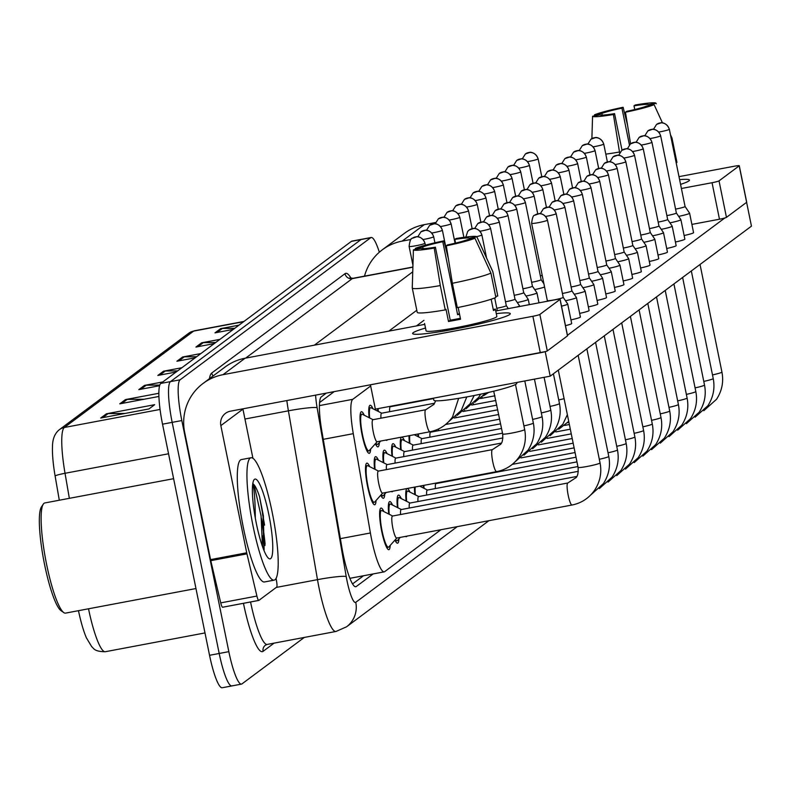 <?xml version="1.0" encoding="UTF-8"?>
<svg xmlns="http://www.w3.org/2000/svg" width="791" height="791" viewBox="0 0 791 791"><rect width="100%" height="100%" fill="white"/><g stroke="black" fill="none" stroke-linecap="round" stroke-linejoin="round"><path stroke-width="1.19" d="M377.841 411.211A21.169 3.639 -100.7 0 1 377.614 408.7M369.13 417.697A21.169 3.639 -100.7 0 1 370.129 405.239A21.169 3.639 -100.7 0 1 372.947 408.729M370.613 449.061A21.169 3.639 -100.7 0 1 369.268 453.342A21.169 3.639 -100.7 0 1 362.11 434.951A21.169 3.639 -100.7 0 1 361.418 411.725A21.169 3.639 -100.7 0 1 364.236 415.226M409.402 443.158A21.169 3.639 -100.7 0 1 409.016 435.712M418.103 436.662A21.169 3.639 -100.7 0 1 417.866 434.041M400.691 449.644A21.169 3.639 -100.7 0 1 401.69 437.186A21.169 3.639 -100.7 0 1 404.508 440.676M391.99 456.13A21.169 3.639 -100.7 0 1 392.989 443.672A21.169 3.639 -100.7 0 1 395.797 447.162M383.289 462.626A21.169 3.639 -100.7 0 1 384.278 450.158A21.169 3.639 -100.7 0 1 387.096 453.658M374.578 469.112A21.169 3.639 -100.7 0 1 375.577 456.654A21.169 3.639 -100.7 0 1 378.385 460.144M376.061 500.476A21.169 3.639 -100.7 0 1 374.716 504.757A21.169 3.639 -100.7 0 1 367.558 486.356A21.169 3.639 -100.7 0 1 366.866 463.14A21.169 3.639 -100.7 0 1 369.684 466.631M388.727 514.041A21.169 3.639 -100.7 0 1 389.726 501.573A21.169 3.639 -100.7 0 1 392.544 505.073M397.438 507.545A21.169 3.639 -100.7 0 1 398.437 495.087A21.169 3.639 -100.7 0 1 401.245 498.577M406.139 501.059A21.169 3.639 -100.7 0 1 407.138 488.591A21.169 3.639 -100.7 0 1 409.956 492.091M414.85 494.573A21.169 3.639 -100.7 0 1 414.464 487.127M423.551 488.077A21.169 3.639 -100.7 0 1 423.314 485.456M390.21 545.394A21.169 3.639 -100.7 0 1 388.865 549.676A21.169 3.639 -100.7 0 1 381.707 531.285A21.169 3.639 -100.7 0 1 381.025 508.059A21.169 3.639 -100.7 0 1 383.833 511.559M370.663 385.988L352.776 399.317A37.365 6.427 79.3 0 0 353.28 433.666L370.396 532.976A37.365 6.427 79.3 0 0 371.602 539.383A37.365 6.427 79.3 0 0 384.228 571.844A37.365 6.427 79.3 0 0 384.733 571.616L440.913 529.733M334.217 391.614L319.574 402.54M387.313 439.806A21.169 3.639 -100.7 0 1 386.67 440.36A21.169 3.639 -100.7 0 1 385.87 440.073M379.324 442.574A21.169 3.639 -100.7 0 1 377.969 446.856A21.169 3.639 -100.7 0 1 375.349 443.771M384.762 493.989A21.169 3.639 -100.7 0 1 383.417 498.271A21.169 3.639 -100.7 0 1 380.797 495.186M392.761 491.211A21.169 3.639 -100.7 0 1 392.118 491.775A21.169 3.639 -100.7 0 1 391.318 491.488M398.921 538.908A21.169 3.639 -100.7 0 1 397.566 543.19A21.169 3.639 -100.7 0 1 394.946 540.105M406.91 536.14A21.169 3.639 -100.7 0 1 406.277 536.703A21.169 3.639 -100.7 0 1 405.476 536.407M304.288 637.437L241.977 683.889A37.365 6.427 -100.7 0 1 241.473 684.116A37.365 6.427 -100.7 0 1 228.836 651.655L181.821 420.555A37.365 6.427 -100.7 0 1 180.111 379.799L370.692 237.715L361.052 239.535A37.365 6.427 -100.7 0 1 361.556 239.307A37.365 6.427 -100.7 0 0 361.052 239.535L170.46 381.618L361.052 239.535L351.402 241.354A37.365 6.427 -100.7 0 1 351.906 241.126L371.197 237.488A37.365 6.427 -100.7 0 1 379.334 252.22M181.821 420.555L172.171 422.364A37.365 6.427 -100.7 0 1 170.46 381.618A37.365 6.427 -100.7 0 0 172.171 422.364L219.196 653.475L172.171 422.364L162.531 424.184A37.365 6.427 -100.7 0 1 160.81 383.437L351.402 241.354M232.327 685.708A37.365 6.427 -100.7 0 1 231.822 685.935A37.365 6.427 -100.7 0 1 219.196 653.475A37.365 6.427 -100.7 0 0 231.822 685.935L222.182 687.755A37.365 6.427 -100.7 0 1 209.546 655.294L162.531 424.184M59.295 500.228L55.113 475.974A40.855 7.02 -100.7 0 1 52.483 446.935C52.463 439.114 54.767 433.349 59.384 429.661L188.673 333.278A12.458 12.231 53.3 0 1 193.637 331.103L64.358 427.486A12.458 12.231 -126.7 0 0 59.384 429.661M88.523 608.793A49.823 8.563 79.3 0 0 105.292 651.725C93.437 651.636 93.575 647.77 91.756 646.751L86.427 637.882A40.855 7.02 -100.7 0 1 78.477 610.682M215.716 342.503L203.346 342.632A9.967 9.779 -126.7 0 0 201.646 342.8L219.957 339.349M214.242 343.61L195.931 347.061L201.646 342.8M234.759 328.314L222.39 328.443A9.967 9.779 -126.7 0 0 220.679 328.611L238.991 325.16M233.276 329.412L214.974 332.863L220.679 328.611M159.802 385.079L146.226 385.217A9.967 9.779 -126.7 0 0 144.526 385.385L162.837 381.934M159.604 385.721L138.811 389.637L144.526 385.385M144.18 399.237L127.193 399.406A9.967 9.779 -126.7 0 0 125.482 399.574L158.872 393.285M158.922 396.459L119.777 403.835L125.482 399.574M106.449 413.772L154.67 404.685L148.965 408.937L100.734 418.024L106.449 413.772A9.967 9.779 -126.7 0 1 108.149 413.604L102.711 417.658M196.682 356.701L184.313 356.83A9.967 9.779 -126.7 0 0 182.602 356.998L200.914 353.547M195.199 357.799L176.887 361.25L182.602 356.998M177.639 370.89L165.27 371.019A9.967 9.779 -126.7 0 0 163.569 371.187L181.871 367.736M176.166 371.997L157.854 375.448L163.569 371.187M125.136 413.426L108.149 413.604M326.337 393.097L321.334 396.835A37.365 6.427 79.3 0 0 321.848 431.184L341.949 547.866A37.365 6.427 79.3 0 0 343.156 554.273A37.365 6.427 79.3 0 0 355.782 586.734A37.365 6.427 79.3 0 0 356.286 586.507L373.164 573.93M370.692 237.715A37.365 6.427 -100.7 0 1 371.197 237.488M423.936 320.345L416.442 325.932M363.514 575.749L352.549 583.926M396.894 537.929A11.212 1.928 -100.7 0 1 396.667 538.068A11.212 1.928 -100.7 0 1 392.88 528.329A11.212 1.928 -100.7 0 1 392.514 516.039L567.829 482.994A11.212 1.928 -100.7 0 0 567.572 483.163A11.212 1.928 -100.7 0 0 568.195 495.295A11.212 1.928 -100.7 0 0 571.982 505.024A11.212 1.928 -100.7 0 0 572.239 504.856M396.785 538.048L388.786 546.996A18.687 3.213 -100.7 0 1 388.401 547.234A18.687 3.213 -100.7 0 1 382.083 530.998A18.687 3.213 -100.7 0 1 381.48 510.511A18.687 3.213 -100.7 0 1 381.924 510.59L392.643 516.019M561.521 306.166A11.212 0.92 -11.5 0 0 567.602 304.238A11.212 0.92 -11.5 0 0 567.74 304.051A11.212 0.92 -11.5 0 0 567.72 304.021L571.695 323.509A11.212 0.92 168.5 0 1 571.567 323.697A11.212 0.92 168.5 0 1 565.476 325.635M531.71 223.22A8.098 0.662 -11.5 0 0 531.621 223.359L547.332 300.6A8.098 0.662 -11.5 0 0 547.332 300.6A8.098 0.662 -11.5 0 0 554.026 299.908A8.098 0.662 -11.5 0 0 563.103 297.505A8.098 0.662 -11.5 0 0 563.202 297.367A8.098 0.662 -11.5 0 0 563.192 297.347L567.72 304.021M382.745 493.001A11.212 1.928 -100.7 0 1 382.518 493.149A11.212 1.928 -100.7 0 1 378.721 483.41A11.212 1.928 -100.7 0 1 378.365 471.11L492.427 449.614A11.212 1.928 -100.7 0 0 492.17 449.792A11.212 1.928 -100.7 0 0 492.783 461.914A11.212 1.928 -100.7 0 0 496.58 471.654A11.212 1.928 -100.7 0 0 496.827 471.476M382.636 493.119L374.637 502.067A18.687 3.213 -100.7 0 1 374.252 502.305A18.687 3.213 -100.7 0 1 367.934 486.079A18.687 3.213 -100.7 0 1 367.331 465.592A18.687 3.213 -100.7 0 1 367.775 465.672L378.484 471.09M377.297 441.596A11.212 1.928 -100.7 0 1 377.07 441.734A11.212 1.928 -100.7 0 1 373.273 431.995A11.212 1.928 -100.7 0 1 372.917 419.705L425.726 409.748A11.212 1.928 -100.7 0 0 425.469 409.916A11.212 1.928 -100.7 0 0 426.092 422.038A11.212 1.928 -100.7 0 0 429.879 431.777A11.212 1.928 -100.7 0 0 430.136 431.609M377.188 441.714L369.189 450.662A18.687 3.213 -100.7 0 1 368.804 450.89A18.687 3.213 -100.7 0 1 362.486 434.664A18.687 3.213 -100.7 0 1 361.882 414.177A18.687 3.213 -100.7 0 1 362.327 414.257L373.036 419.675M400.276 537.386L397.487 540.51A18.687 3.213 -100.7 0 1 397.112 540.737A18.687 3.213 -100.7 0 1 395.549 539.432M565.486 300.728A11.212 0.92 -11.5 0 0 576.313 297.752A11.212 0.92 -11.5 0 0 576.441 297.554A11.212 0.92 -11.5 0 0 576.431 297.525L571.903 290.87A8.098 0.662 -11.5 0 0 571.893 290.861M562.411 293.481A8.098 0.662 -11.5 0 0 562.737 293.421A8.098 0.662 -11.5 0 0 571.804 291.019A8.098 0.662 -11.5 0 0 571.903 290.88L556.192 213.639C553.413 206.135 546.838 206.995 548.044 207.163L543.417 208.765A8.098 7.95 -126.7 0 1 546.65 207.351A8.098 7.95 53.3 0 1 556.093 213.778A8.098 0.662 -11.5 0 0 556.192 213.639M400.553 514.526A11.212 1.928 -100.7 0 1 401.215 509.552L576.53 476.508A11.212 1.928 -100.7 0 0 576.283 476.676A11.212 1.928 -100.7 0 0 575.897 477.863M389.241 514.288A18.687 3.213 -100.7 0 1 390.19 504.025A18.687 3.213 -100.7 0 1 390.635 504.104L401.344 509.523M574.197 294.242A11.212 0.92 -11.5 0 0 585.014 291.256A11.212 0.92 -11.5 0 0 585.142 291.068A11.212 0.92 -11.5 0 0 585.132 291.039L580.604 284.384A8.098 0.662 -11.5 0 1 580.614 284.394A8.098 0.662 -11.5 0 1 580.515 284.533A8.098 0.662 -11.5 0 1 571.438 286.925A8.098 0.662 -11.5 0 1 571.112 286.995M409.254 508.03A11.212 1.928 -100.7 0 1 409.926 503.056L578.31 471.327M397.942 507.802A18.687 3.213 -100.7 0 1 398.891 497.529A18.687 3.213 -100.7 0 1 399.336 497.608L410.045 503.036M582.898 287.756A11.212 0.92 -11.5 0 0 593.715 284.77A11.212 0.92 -11.5 0 0 593.853 284.582A11.212 0.92 -11.5 0 0 593.833 284.552L597.808 304.041A11.212 0.92 168.5 0 1 597.68 304.228A11.212 0.92 168.5 0 1 588.366 306.898M579.813 280.498A8.098 0.662 -11.5 0 0 580.139 280.439A8.098 0.662 -11.5 0 0 589.216 278.036A8.098 0.662 -11.5 0 0 589.315 277.898A8.098 0.662 -11.5 0 0 589.305 277.878L593.833 284.552M417.964 501.543A11.212 1.928 -100.7 0 1 418.627 496.57L577.914 466.552M406.643 501.316A18.687 3.213 -100.7 0 1 407.602 491.043A18.687 3.213 -100.7 0 1 408.037 491.122L418.755 496.55M591.599 281.26A11.212 0.92 -11.5 0 0 602.426 278.284A11.212 0.92 -11.5 0 0 602.554 278.086A11.212 0.92 -11.5 0 0 602.544 278.056L598.016 271.402A8.098 0.662 -11.5 0 0 598.006 271.392A8.098 0.662 -11.5 0 1 597.927 271.55A8.098 0.662 -11.5 0 1 588.85 273.953A8.098 0.662 -11.5 0 1 588.524 274.012M426.665 495.057A11.212 1.928 -100.7 0 1 427.338 490.084L576.965 461.875M415.354 494.82A18.687 3.213 -100.7 0 1 415.226 486.979M386.127 492.467L383.338 495.581A18.687 3.213 -100.7 0 1 382.953 495.819A18.687 3.213 -100.7 0 1 381.4 494.513M496.807 308.272A8.098 0.662 -11.5 0 0 497.134 308.203A8.098 0.662 -11.5 0 0 506.2 305.81A8.098 0.662 -11.5 0 0 506.299 305.672A8.098 0.662 -11.5 0 0 506.289 305.652L508.306 308.619M386.404 469.597A11.212 1.928 -100.7 0 1 387.066 464.624L501.128 443.128A11.212 1.928 -100.7 0 0 500.871 443.296A11.212 1.928 -100.7 0 0 500.495 444.483M375.082 469.37A18.687 3.213 -100.7 0 1 376.032 459.096A18.687 3.213 -100.7 0 1 376.476 459.175L387.195 464.604M505.508 301.776A8.098 0.662 -11.5 0 0 505.835 301.717A8.098 0.662 -11.5 0 0 514.911 299.314A8.098 0.662 -11.5 0 0 515 299.176A8.098 0.662 -11.5 0 0 515 299.156L519.529 305.83A11.212 0.92 -11.5 0 1 519.539 305.86A11.212 0.92 -11.5 0 1 517.116 306.957M395.105 463.111A11.212 1.928 -100.7 0 1 395.767 458.137L502.908 437.947M383.793 462.883A18.687 3.213 -100.7 0 1 384.742 452.61A18.687 3.213 -100.7 0 1 385.187 452.689L395.895 458.108M514.209 295.29A8.098 0.662 -11.5 0 0 514.536 295.231A8.098 0.662 -11.5 0 0 523.612 292.828A8.098 0.662 -11.5 0 0 523.711 292.69A8.098 0.662 -11.5 0 0 523.701 292.67L528.23 299.334A11.212 0.92 -11.5 0 0 528.23 299.334A11.212 0.92 -11.5 0 1 517.294 302.538M403.805 456.625A11.212 1.928 -100.7 0 1 404.478 451.641L502.512 433.171M392.494 456.387A18.687 3.213 -100.7 0 1 393.443 446.124A18.687 3.213 -100.7 0 1 393.888 446.203L404.596 451.621M380.679 441.052L377.89 444.166A18.687 3.213 -100.7 0 1 377.505 444.404A18.687 3.213 -100.7 0 1 375.952 443.098M380.955 418.182A11.212 1.928 -100.7 0 1 381.618 413.209L434.427 403.262A11.212 1.928 -100.7 0 0 434.18 403.43A11.212 1.928 -100.7 0 0 433.794 404.606M369.634 417.955A18.687 3.213 -100.7 0 1 370.584 407.681A18.687 3.213 -100.7 0 1 371.028 407.77L381.746 413.189M389.656 411.696A11.212 1.928 -100.7 0 1 390.319 406.722L433.498 398.585M378.345 411.468A18.687 3.213 -100.7 0 1 378.128 408.601M509.681 314.511A49.823 4.103 168.5 0 1 461.549 327.771A49.823 4.103 168.5 0 1 413.258 334A49.823 4.103 168.5 0 1 413.218 332.685A49.823 4.103 168.5 0 1 425.499 328.028A49.823 4.103 168.5 0 0 413.218 332.685A49.823 4.103 168.5 0 0 412.635 333.525A49.823 4.103 168.5 0 0 458.038 328.463A49.823 4.103 168.5 0 0 509.681 314.511A49.823 4.103 168.5 0 0 509.888 314.343A49.823 4.103 168.5 0 0 496.283 313.622A49.823 4.103 168.5 0 1 510.274 313.661A49.823 4.103 168.5 0 1 509.681 314.511M276.069 578.35L276.593 581.395A6.229 1.068 79.3 0 1 276.672 587.12L258.875 600.389A6.229 1.068 79.3 0 1 258.786 600.428L222.617 607.241A6.229 1.068 -100.7 0 1 220.738 602.88L210.782 560.661A6.229 1.068 -100.7 0 1 210.554 559.613L184.679 432.43A49.823 48.904 53.3 0 1 203.129 383.398A49.823 48.904 53.3 0 1 223.003 374.687L532.887 316.281A6.229 0.514 -11.5 0 0 539.867 314.442L547.293 350.927A6.229 0.514 168.5 0 1 540.302 352.776L230.428 411.182A12.458 12.231 -126.7 0 0 220.847 425.617L246.723 552.8A6.229 1.068 79.3 0 0 246.95 553.848L256.907 596.058A6.229 1.068 79.3 0 0 258.786 600.428M258.697 600.418L222.696 607.211A6.229 1.068 -100.7 0 1 222.617 607.241M203.129 383.398L225.217 366.935A49.823 48.904 53.3 0 1 245.091 358.224L424.747 324.359M567.434 335.71A6.229 0.514 168.5 0 1 567.543 335.78A6.229 0.514 168.5 0 1 567.473 335.888L560.048 299.394L539.867 314.442M560.048 299.394A6.229 0.514 -11.5 0 0 560.117 299.285A6.229 0.514 -11.5 0 0 554.966 299.819L495.749 310.982M567.473 335.888L547.293 350.927M242.877 408.828A12.458 12.231 -126.7 0 0 242.936 409.145L252.922 458.266M261.762 521.467A49.823 8.563 -100.7 0 1 264.965 545.572M688.842 180.941A49.823 4.103 168.5 0 1 680.567 184.372A49.823 4.103 168.5 0 0 688.842 180.941A49.823 4.103 168.5 0 0 689.05 180.773A49.823 4.103 168.5 0 0 679.598 179.636A49.823 4.103 168.5 0 1 689.436 180.101A49.823 4.103 168.5 0 1 688.842 180.941M364.503 276.138A49.823 48.904 53.3 0 1 382.29 249.827A49.823 48.904 53.3 0 1 402.164 241.117L410.994 239.455M382.29 249.827L404.379 233.365A49.823 48.904 53.3 0 1 424.253 224.654L435.584 222.518M681.407 188.495L712.048 182.721A6.229 0.514 -11.5 0 0 719.029 180.872L726.454 217.367A6.229 0.514 168.5 0 1 719.474 219.216L691.888 224.407M746.595 202.15A6.229 0.514 168.5 0 1 746.704 202.219A6.229 0.514 168.5 0 1 746.635 202.318L739.209 165.833L719.029 180.872M739.209 165.833A6.229 0.514 -11.5 0 0 739.278 165.724A6.229 0.514 -11.5 0 0 734.137 166.258L678.994 176.65M746.635 202.318L726.454 217.367M272.094 511.856A62.271 10.708 -100.7 0 1 274.101 580.149A62.271 10.708 -100.7 0 1 253.051 526.055A62.271 10.708 -100.7 0 1 251.034 457.752A62.271 10.708 -100.7 0 1 272.094 511.856M262.444 513.675A62.271 10.708 -100.7 0 1 264.58 525.115M274.101 580.149L264.461 581.968A62.271 10.708 -100.7 0 1 243.401 527.864A62.271 10.708 -100.7 0 1 241.393 459.571L251.034 457.752M195.96 588.544L65.564 613.114A56.052 9.64 -100.7 0 1 63.755 612.58A56.052 9.64 -100.7 0 1 46.61 564.428A56.052 9.64 -100.7 0 1 43.307 504.114A56.052 9.64 -100.7 0 1 44.8 502.957L173.615 478.684M63.755 612.58L60.956 610.612A53.561 9.205 -100.7 0 1 44.583 564.596A53.561 9.205 -100.7 0 1 41.429 506.972L43.307 504.114M256.363 523.583A40.608 6.981 -100.7 0 1 253.97 479.88A40.608 6.981 -100.7 0 1 268.782 514.328A40.608 6.981 -100.7 0 1 268.782 558.476A40.608 6.981 -100.7 0 1 256.363 523.583M264.115 549.972L263.383 515.752L259.537 496.639C256.976 488.986 254.722 484.665 252.764 483.687C254.316 489.046 255.167 500.446 255.315 517.887L255.315 518.075M262.444 546.452L261.089 516.108L254.524 486.663L252.794 483.716M263.838 550.15L263.007 515.742L259.537 496.639M678.648 216.368A11.212 0.92 -11.5 0 0 689.475 213.382A11.212 0.92 -11.5 0 0 689.604 213.194L693.569 232.653A11.212 0.92 168.5 0 1 693.43 232.851A11.212 0.92 168.5 0 1 684.116 235.51M669.947 222.854A11.212 0.92 -11.5 0 0 680.764 219.878A11.212 0.92 -11.5 0 0 680.903 219.68L684.858 239.149A11.212 0.92 168.5 0 1 684.729 239.337A11.212 0.92 168.5 0 1 675.415 242.006M661.246 229.35A11.212 0.92 -11.5 0 0 672.063 226.364A11.212 0.92 -11.5 0 0 672.192 226.177L676.157 245.635A11.212 0.92 168.5 0 1 676.018 245.823A11.212 0.92 168.5 0 1 666.714 248.493M652.535 235.837A11.212 0.92 -11.5 0 0 663.362 232.851A11.212 0.92 -11.5 0 0 663.491 232.663L667.446 252.121A11.212 0.92 168.5 0 1 667.317 252.319A11.212 0.92 168.5 0 1 658.003 254.979M643.834 242.323A11.212 0.92 -11.5 0 0 654.651 239.347A11.212 0.92 -11.5 0 0 654.79 239.149L658.745 258.617A11.212 0.92 168.5 0 1 658.616 258.805A11.212 0.92 168.5 0 1 649.302 261.475M635.124 248.819A11.212 0.92 -11.5 0 0 645.95 245.833A11.212 0.92 -11.5 0 0 646.079 245.645L650.044 265.104A11.212 0.92 168.5 0 1 649.905 265.292A11.212 0.92 168.5 0 1 640.591 267.961M626.423 255.305A11.212 0.92 -11.5 0 0 637.239 252.319A11.212 0.92 -11.5 0 0 637.378 252.131L641.333 271.59A11.212 0.92 168.5 0 1 641.204 271.788A11.212 0.92 168.5 0 1 631.89 274.447M617.722 261.791A11.212 0.92 -11.5 0 0 628.538 258.815A11.212 0.92 -11.5 0 0 628.667 258.617L632.632 278.086A11.212 0.92 168.5 0 1 632.493 278.274A11.212 0.92 168.5 0 1 623.189 280.943M609.011 268.287A11.212 0.92 -11.5 0 0 619.837 265.301A11.212 0.92 -11.5 0 0 619.966 265.114L623.921 284.572A11.212 0.92 168.5 0 1 623.792 284.76A11.212 0.92 168.5 0 1 614.478 287.43M600.31 274.774A11.212 0.92 -11.5 0 0 611.127 271.788A11.212 0.92 -11.5 0 0 611.265 271.6L615.22 291.058A11.212 0.92 168.5 0 1 615.091 291.256A11.212 0.92 168.5 0 1 605.777 293.916M602.554 278.086L606.519 297.554A11.212 0.92 168.5 0 1 606.381 297.742A11.212 0.92 168.5 0 1 597.067 300.412M585.142 291.068L589.107 310.527A11.212 0.92 168.5 0 1 588.969 310.725A11.212 0.92 168.5 0 1 579.665 313.384M576.441 297.554L580.396 317.023A11.212 0.92 168.5 0 1 580.268 317.211A11.212 0.92 168.5 0 1 570.954 319.88M746.605 202.338L751.45 226.147L550.2 376.17L375.369 409.125L370.415 384.792L545.661 351.54M724.823 217.98L567.444 335.295M550.2 376.17L545.246 351.847M474.936 238.229L467.521 239.624A24.907 2.057 168.5 0 1 447.459 244.933L446.292 245.803A32.382 2.67 168.5 0 0 474.936 238.229L490.924 273.103L495.868 297.436A41.102 3.391 168.5 0 1 457.307 307.63L452.363 283.297L446.292 245.803M435.406 247.197L434.229 248.077L440.3 285.571A41.102 3.391 168.5 0 1 412.269 288.003A41.102 3.391 168.5 0 1 412.259 287.934L413.406 249.827L420.822 248.423A24.907 2.057 168.5 0 0 435.406 247.197L450.257 320.187A24.907 2.057 -11.5 0 0 460.372 318.308M424.569 323.499L426.062 330.796A36.119 2.976 168.5 0 0 458.978 327.128A36.119 2.976 168.5 0 0 496.422 317.003A36.119 2.976 168.5 0 0 496.847 316.4L495.364 309.093A36.119 2.976 168.5 0 1 494.939 309.706A36.119 2.976 168.5 0 1 493.455 310.517L491.162 299.235M516.652 382.498L516.81 383.269A42.348 3.49 168.5 0 1 516.305 383.991A42.348 3.49 168.5 0 1 472.415 395.856A42.348 3.49 168.5 0 1 433.814 400.157L433.409 398.18M440.3 285.571L445.254 309.904L446.025 309.321L448.497 321.492A36.119 2.976 168.5 0 0 460.56 319.218L458.167 307.452M445.254 309.904A41.102 3.391 168.5 0 1 417.213 312.326A41.102 3.391 168.5 0 1 417.213 312.257M497.747 295.874A41.102 3.391 168.5 0 1 497.766 295.943A41.102 3.391 168.5 0 1 497.776 296.012L492.823 271.689L476.835 236.806L469.419 238.21L469.627 239.228M495.66 296.407L497.776 296.012M412.259 287.934L412.329 285.64M455.576 243.094L454.835 239.436L456.002 238.556A32.382 2.67 168.5 0 1 476.835 236.806L492.803 271.55A41.102 3.391 168.5 0 1 492.823 271.61A41.102 3.391 168.5 0 1 492.823 271.689M434.229 248.077A32.382 2.67 168.5 0 1 413.406 249.827M423.056 248.671L422.72 247.01L415.305 248.404L415.275 249.472M415.305 248.404A32.382 2.67 168.5 0 1 443.949 240.83L442.782 241.7L457.623 314.689A24.907 2.057 -11.5 0 1 459.551 314.284M448.388 258.786L443.949 240.83M422.72 247.01A24.907 2.057 168.5 0 1 442.782 241.7M454.835 239.436A24.907 2.057 168.5 0 1 469.419 238.21M490.924 273.103A41.102 3.391 168.5 0 1 452.363 283.297M495.364 309.093L493.248 309.499M450.257 320.187L448.497 321.492M459.373 313.384L457.623 314.689M654.098 104.659L646.682 106.063A24.907 2.057 168.5 0 1 626.62 111.363L625.454 112.233A32.382 2.67 168.5 0 0 654.098 104.659L662.453 122.862M622.003 150.191L614.567 113.637A24.907 2.057 168.5 0 1 599.983 114.863L592.568 116.257L591.886 138.603M676.908 162.303A41.102 3.391 168.5 0 1 676.938 162.373A41.102 3.391 168.5 0 1 676.938 162.452L671.994 138.118L670.481 134.826M676.137 162.6L676.938 162.452M614.567 113.637L613.401 114.507L619.62 152.752M619.472 152.01A41.102 3.391 168.5 0 1 605.797 154.126M670.461 134.707L671.964 137.98A41.102 3.391 168.5 0 1 671.984 138.049A41.102 3.391 168.5 0 1 671.994 138.118M613.401 114.507A32.382 2.67 168.5 0 1 592.568 116.257M602.228 115.1L601.882 113.439L594.466 114.843L594.437 115.901M594.466 114.843A32.382 2.67 168.5 0 1 623.11 107.269L621.944 108.14L629.409 144.822M627.56 125.215L623.11 107.269M634.748 109.534L633.996 105.865L635.173 104.995A32.382 2.67 168.5 0 1 655.996 103.245L648.58 104.639L648.788 105.658M656.253 103.789L655.996 103.245M601.882 113.439A24.907 2.057 168.5 0 1 621.944 108.14M633.996 105.865A24.907 2.057 168.5 0 1 648.58 104.639M630.565 143.804L625.454 112.233M522.92 288.804A8.098 0.662 -11.5 0 0 523.247 288.735A8.098 0.662 -11.5 0 0 532.323 286.342A8.098 0.662 -11.5 0 0 532.412 286.204A8.098 0.662 -11.5 0 0 532.402 286.184L536.941 292.848A11.212 0.92 -11.5 0 0 536.941 292.848A11.212 0.92 -11.5 0 1 525.995 296.052M412.516 450.128A11.212 1.928 -100.7 0 1 413.179 445.155L501.563 428.495M401.195 449.901A18.687 3.213 -100.7 0 1 402.154 439.628A18.687 3.213 -100.7 0 1 402.589 439.707L413.307 445.135M611.265 271.6A11.212 0.92 -11.5 0 0 611.245 271.57L606.727 264.916A8.098 0.662 -11.5 0 0 606.717 264.906M597.225 267.526A8.098 0.662 -11.5 0 0 597.551 267.457A8.098 0.662 -11.5 0 0 606.628 265.064A8.098 0.662 -11.5 0 0 606.727 264.926L591.006 187.685C588.237 180.18 581.662 181.04 582.868 181.208L578.241 182.81A8.098 7.95 -126.7 0 1 581.464 181.396A8.098 7.95 53.3 0 1 590.917 187.823A8.098 0.662 -11.5 0 0 591.006 187.685M435.366 488.561A11.212 1.928 -100.7 0 1 436.039 483.588L576.016 457.208M424.055 488.334A18.687 3.213 -100.7 0 1 423.838 485.358M619.966 265.114A11.212 0.92 -11.5 0 0 619.956 265.084L615.428 258.42A8.098 0.662 -11.5 0 0 615.418 258.41M605.936 261.03A8.098 0.662 -11.5 0 0 606.262 260.971A8.098 0.662 -11.5 0 0 615.329 258.568A8.098 0.662 -11.5 0 0 615.428 258.43L599.716 181.198C596.938 173.694 590.363 174.544 591.569 174.712L586.942 176.314A8.098 7.95 -126.7 0 1 590.175 174.9A8.098 7.95 53.3 0 1 599.618 181.337A8.098 0.662 -11.5 0 0 599.716 181.198M444.077 482.075A11.212 1.928 -100.7 0 1 444.048 481.551M628.667 258.617A11.212 0.92 -11.5 0 0 628.657 258.588L624.129 251.934A8.098 0.662 -11.5 0 0 624.129 251.924A8.098 0.662 -11.5 0 1 624.04 252.082A8.098 0.662 -11.5 0 1 614.963 254.484A8.098 0.662 -11.5 0 1 614.637 254.544M637.378 252.131A11.212 0.92 -11.5 0 0 637.358 252.102L632.84 245.447A8.098 0.662 -11.5 0 0 632.83 245.437A8.098 0.662 -11.5 0 1 632.741 245.596A8.098 0.662 -11.5 0 1 623.664 247.988A8.098 0.662 -11.5 0 1 623.338 248.058M531.621 282.308A8.098 0.662 -11.5 0 0 531.947 282.249A8.098 0.662 -11.5 0 0 541.024 279.846A8.098 0.662 -11.5 0 0 541.123 279.707A8.098 0.662 -11.5 0 0 541.113 279.688M421.217 443.642A11.212 1.928 -100.7 0 1 421.89 438.669L500.614 423.828M534.706 289.565A11.212 0.92 -11.5 0 0 544.574 287.034M409.906 443.415A18.687 3.213 -100.7 0 1 409.778 435.564M540.332 275.822A8.098 0.662 -11.5 0 0 540.658 275.762A8.098 0.662 -11.5 0 0 542.221 275.456M429.928 437.156A11.212 1.928 -100.7 0 1 430.591 432.173L499.665 419.161M418.607 436.919A18.687 3.213 -100.7 0 1 418.39 433.943M438.629 430.66A11.212 1.928 -100.7 0 1 438.56 428.94M447.33 424.174A11.212 1.928 -100.7 0 1 447.281 423.037M646.079 245.645A11.212 0.92 -11.5 0 0 646.069 245.615L641.541 238.951A8.098 0.662 -11.5 0 1 641.541 238.961A8.098 0.662 -11.5 0 1 641.452 239.1A8.098 0.662 -11.5 0 1 632.375 241.502A8.098 0.662 -11.5 0 1 632.049 241.562M654.79 239.149A11.212 0.92 -11.5 0 0 654.77 239.119L650.251 232.465A8.098 0.662 -11.5 0 0 650.242 232.455A8.098 0.662 -11.5 0 1 650.153 232.613A8.098 0.662 -11.5 0 1 641.076 235.016A8.098 0.662 -11.5 0 1 640.75 235.075M663.491 232.663A11.212 0.92 -11.5 0 0 663.481 232.633L658.952 225.979A8.098 0.662 -11.5 0 0 658.943 225.969A8.098 0.662 -11.5 0 1 658.854 226.127A8.098 0.662 -11.5 0 1 649.787 228.52A8.098 0.662 -11.5 0 1 649.46 228.589M672.192 226.177A11.212 0.92 -11.5 0 0 672.182 226.147L667.653 219.483A8.098 0.662 -11.5 0 0 667.653 219.473M658.161 222.093A8.098 0.662 -11.5 0 0 658.488 222.034A8.098 0.662 -11.5 0 0 667.564 219.631A8.098 0.662 -11.5 0 0 667.663 219.493L651.942 142.261C649.164 134.757 642.599 135.607 643.805 135.775L639.168 137.377A8.098 7.95 -126.7 0 1 642.401 135.963A8.098 7.95 53.3 0 1 651.853 142.4A8.098 0.662 -11.5 0 0 651.942 142.261M680.903 219.68A11.212 0.92 -11.5 0 0 680.883 219.651L676.364 212.997A8.098 0.662 -11.5 0 1 676.364 213.006A8.098 0.662 -11.5 0 1 676.265 213.145A8.098 0.662 -11.5 0 1 667.189 215.548A8.098 0.662 -11.5 0 1 666.862 215.607M689.604 213.194A11.212 0.92 -11.5 0 0 689.594 213.165L685.065 206.51A8.098 0.662 -11.5 0 0 685.055 206.5A8.098 0.662 -11.5 0 1 684.976 206.659A8.098 0.662 -11.5 0 1 675.9 209.051A8.098 0.662 -11.5 0 1 675.573 209.121M456.041 417.688A11.212 1.928 -100.7 0 1 455.982 416.55M464.742 411.191A11.212 1.928 -100.7 0 1 464.683 410.064M473.453 404.705A11.212 1.928 -100.7 0 1 473.394 403.568M482.154 398.219A11.212 1.928 -100.7 0 1 482.095 397.082M340.357 538.641L370.396 532.976M323.252 439.331L353.28 433.666M319.406 405.605L352.776 399.317M188.673 333.278L194.309 330.796A49.823 8.563 79.3 0 0 193.637 331.103L243.658 321.68M160.059 409.451L64.358 427.486A49.823 8.563 79.3 0 0 65.03 473.285A12.458 1.107 170.2 0 0 55.113 475.974M168.542 453.777L65.03 473.285L69.351 498.33M209.546 655.294L228.836 651.655M160.81 383.437L180.111 379.799M165.27 371.019L159.831 375.072M146.226 385.217L140.798 389.271M127.193 399.406L121.755 403.459M184.313 356.83L178.875 360.884M203.346 342.632L197.908 346.685M222.39 328.443L216.952 332.487M355.238 586.704L356.286 586.507M315.599 395.124A24.907 4.281 79.3 0 0 317.122 407.711L346.211 576.54A24.907 4.281 79.3 0 0 347.022 580.812A24.907 4.281 79.3 0 0 355.772 602.297L457.247 526.648M355.772 602.297A24.907 24.452 -126.7 0 1 346.547 626.818L335.938 631.475A49.823 8.563 -100.7 0 1 319.099 588.197A49.823 8.563 -100.7 0 1 317.488 579.655L276.257 587.426M274.111 643.123L263.087 651.339A6.229 6.11 53.3 0 1 265.4 645.209L267.21 644.428A49.823 8.563 79.3 0 1 250.539 601.981M263.087 651.339A56.052 9.64 -100.7 0 1 243.45 603.315M209.437 378.691A56.052 9.64 -100.7 0 1 211.731 373.036L345.014 273.676A56.052 9.64 -100.7 0 1 351.056 278.264M346.211 576.54A24.907 2.225 170.2 0 0 317.488 579.655L288.399 410.826L244.943 419.022M317.122 407.711A24.907 2.225 170.2 0 0 288.399 410.826A49.823 8.563 -100.7 0 1 286.826 400.553M412.872 267.2L352.282 278.62L245.645 358.115M412.882 267.022L352.954 278.313A49.823 8.563 79.3 0 0 352.282 278.62A6.229 6.11 53.3 0 1 345.014 273.676M314.373 345.163L412.734 271.837M416.798 310.26L388.786 331.142M213.155 375.923A6.229 6.11 53.3 0 1 211.731 373.036M547.392 220.274A8.098 7.95 53.3 0 0 537.939 213.837A8.098 7.95 -126.7 0 0 534.716 215.251C533.342 215.053 532.313 217.752 531.621 223.359A8.098 0.662 -11.5 0 0 538.997 222.538A8.098 0.662 -11.5 0 0 547.392 220.274A8.098 0.662 -11.5 0 0 547.481 220.135L563.202 297.367M578.132 467.263A11.212 0.92 -11.5 0 0 578.083 467.372A11.212 0.92 -11.5 0 0 588.306 466.235A11.212 0.92 -11.5 0 0 599.924 463.091A11.212 0.92 -11.5 0 0 600.013 463.022A11.212 0.92 -11.5 0 0 600.053 462.903L578.172 355.327M476.637 236.628A8.098 0.662 -11.5 0 0 481.788 235.056A8.098 0.662 -11.5 0 0 481.877 234.917L486.574 258.004M481.788 235.056A8.098 7.95 53.3 0 0 472.336 228.629A8.098 7.95 -126.7 0 0 469.112 230.043L467.699 231.397L465.869 237.063M502.73 433.883A11.212 0.92 -11.5 0 0 502.68 433.992A11.212 0.92 -11.5 0 0 511.955 433.043A11.212 0.92 -11.5 0 0 524.601 429.642A11.212 0.92 -11.5 0 0 524.651 429.523C526.519 439.232 524.73 448.309 519.272 456.743C513.596 464.801 506.032 469.765 496.58 471.654L382.518 493.149M409.214 246.308A8.098 0.662 -11.5 0 0 409.115 246.446A8.098 0.662 -11.5 0 0 416.491 245.625A8.098 0.662 -11.5 0 0 424.886 243.361A8.098 0.662 -11.5 0 0 424.985 243.223L425.38 245.17M424.886 243.361A8.098 7.95 53.3 0 0 415.443 236.924A8.098 7.95 -126.7 0 0 412.21 238.338C410.836 238.14 409.807 240.84 409.115 246.446L412.932 265.222M545.652 216.427A8.098 0.662 -11.5 0 0 556.093 213.778M599.321 459.274A11.212 0.92 -11.5 0 0 608.625 456.605A11.212 0.92 -11.5 0 0 608.714 456.526A11.212 0.92 -11.5 0 0 608.763 456.417L586.873 348.831M554.362 209.931A8.098 0.662 -11.5 0 0 564.804 207.291A8.098 0.662 -11.5 0 0 564.893 207.153L580.614 284.394M564.804 207.291A8.098 7.95 53.3 0 0 555.351 200.865A8.098 7.95 -126.7 0 0 552.128 202.278L549.023 207.193M608.022 452.788A11.212 0.92 -11.5 0 0 617.336 450.119A11.212 0.92 -11.5 0 0 617.415 450.039A11.212 0.92 -11.5 0 0 617.464 449.931L595.574 342.345M563.063 203.445A8.098 0.662 -11.5 0 0 573.505 200.805A8.098 0.662 -11.5 0 0 573.604 200.667L589.315 277.898M573.505 200.805A8.098 7.95 53.3 0 0 564.062 194.368A8.098 7.95 -126.7 0 0 560.829 195.782L557.724 200.706M616.723 446.292A11.212 0.92 -11.5 0 0 626.037 443.622A11.212 0.92 -11.5 0 0 626.126 443.553A11.212 0.92 -11.5 0 0 626.175 443.435L604.284 335.859M571.764 196.959A8.098 0.662 -11.5 0 0 582.206 194.309A8.098 0.662 -11.5 0 0 582.305 194.171L598.016 271.412M582.206 194.309A8.098 7.95 53.3 0 0 572.763 187.882A8.098 7.95 -126.7 0 0 569.53 189.296L566.425 194.22M625.434 439.806A11.212 0.92 -11.5 0 0 634.738 437.136A11.212 0.92 -11.5 0 0 634.827 437.057A11.212 0.92 -11.5 0 0 634.876 436.948L612.985 329.363M480.048 231.209A8.098 0.662 -11.5 0 0 490.489 228.569A8.098 0.662 -11.5 0 0 490.588 228.431L506.299 305.672M490.489 228.569A8.098 7.95 53.3 0 0 481.047 222.142A8.098 7.95 -126.7 0 0 477.813 223.556L474.709 228.47M523.909 425.894A11.212 0.92 -11.5 0 0 533.312 423.155A11.212 0.92 -11.5 0 0 533.352 423.037C535.23 432.746 533.431 441.823 527.983 450.257L515.238 461.687M488.759 224.723A8.098 0.662 -11.5 0 0 499.19 222.083A8.098 0.662 -11.5 0 0 499.289 221.945L515 299.176M499.19 222.083A8.098 7.95 53.3 0 0 489.748 215.646A8.098 7.95 -126.7 0 0 486.514 217.06L483.42 221.984M532.62 419.408A11.212 0.92 -11.5 0 0 542.013 416.659A11.212 0.92 -11.5 0 0 542.062 416.55C543.931 426.26 542.142 435.327 536.684 443.771L523.949 455.191M497.46 218.237A8.098 0.662 -11.5 0 0 507.901 215.587A8.098 0.662 -11.5 0 0 508 215.449L523.711 292.69M507.901 215.587A8.098 7.95 53.3 0 0 498.449 209.16A8.098 7.95 -126.7 0 0 495.225 210.574L492.121 215.498M541.321 412.912A11.212 0.92 -11.5 0 0 550.724 410.173A11.212 0.92 -11.5 0 0 550.763 410.054C552.642 419.764 550.843 428.841 545.385 437.275L532.65 448.705M423.145 239.515A8.098 0.662 -11.5 0 0 433.587 236.865A8.098 0.662 -11.5 0 0 433.686 236.727L434.921 242.797M433.587 236.865A8.098 7.95 53.3 0 0 424.144 230.438A8.098 7.95 -126.7 0 0 420.911 231.852L417.806 236.776M431.856 233.019A8.098 0.662 -11.5 0 0 442.298 230.379A8.098 0.662 -11.5 0 0 442.387 230.24L447.301 254.386M442.298 230.379A8.098 7.95 53.3 0 0 432.845 223.952A8.098 7.95 -126.7 0 0 429.622 225.366L426.517 230.28M440.557 226.533A8.098 0.662 -11.5 0 0 450.999 223.893A8.098 0.662 -11.5 0 0 451.097 223.754L455.062 243.223M450.999 223.893A8.098 7.95 53.3 0 0 441.556 217.456A8.098 7.95 -126.7 0 0 438.323 218.87L435.218 223.794M449.268 220.046A8.098 0.662 -11.5 0 0 459.709 217.396A8.098 0.662 -11.5 0 0 459.798 217.258L463.882 237.33M459.709 217.396A8.098 7.95 53.3 0 0 450.257 210.97A8.098 7.95 -126.7 0 0 447.024 212.384L443.929 217.307M245.091 358.224L223.003 374.687M242.936 409.145L220.847 425.617M210.554 559.613L246.723 552.8M540.302 352.776L532.887 316.281M246.95 553.848L210.782 560.661M220.738 602.88L256.907 596.058M424.253 224.654L402.164 241.117M719.474 219.216L712.048 182.721M262.741 535.883A49.823 8.563 -100.7 0 1 264.046 550.18M261.376 518.214A51.069 8.78 -100.7 0 1 265.104 544.168M506.161 211.741A8.098 0.662 -11.5 0 0 516.602 209.101A8.098 0.662 -11.5 0 0 516.701 208.962L532.412 286.204M516.602 209.101A8.098 7.95 53.3 0 0 507.16 202.674A8.098 7.95 -126.7 0 0 503.926 204.088L500.822 209.002M550.032 406.426A11.212 0.92 -11.5 0 0 559.425 403.687A11.212 0.92 -11.5 0 0 559.474 403.568C561.343 413.278 559.553 422.354 554.096 430.788L541.36 442.218M580.475 190.463A8.098 0.662 -11.5 0 0 590.917 187.823M634.135 433.32A11.212 0.92 -11.5 0 0 643.449 430.65A11.212 0.92 -11.5 0 0 643.538 430.571A11.212 0.92 -11.5 0 0 643.577 430.462L621.696 322.876M589.176 183.977A8.098 0.662 -11.5 0 0 599.618 181.337M642.846 426.824A11.212 0.92 -11.5 0 0 652.15 424.154A11.212 0.92 -11.5 0 0 652.239 424.085A11.212 0.92 -11.5 0 0 652.288 423.966L630.397 316.39M597.887 177.491A8.098 0.662 -11.5 0 0 608.328 174.841A8.098 0.662 -11.5 0 0 608.417 174.702L624.139 251.943M608.328 174.841A8.098 7.95 53.3 0 0 598.876 168.414A8.098 7.95 -126.7 0 0 595.643 169.828L592.548 174.752M651.547 420.337A11.212 0.92 -11.5 0 0 660.861 417.668A11.212 0.92 -11.5 0 0 660.94 417.589A11.212 0.92 -11.5 0 0 660.989 417.48L639.098 309.894M606.588 170.994A8.098 0.662 -11.5 0 0 617.029 168.354A8.098 0.662 -11.5 0 0 617.128 168.216L632.84 245.457M617.029 168.354A8.098 7.95 53.3 0 0 607.587 161.928A8.098 7.95 -126.7 0 0 604.354 163.341L601.249 168.256M660.248 413.851A11.212 0.92 -11.5 0 0 669.562 411.182A11.212 0.92 -11.5 0 0 669.651 411.102A11.212 0.92 -11.5 0 0 669.7 410.994L647.809 303.408M514.872 205.255A8.098 0.662 -11.5 0 0 525.313 202.615A8.098 0.662 -11.5 0 0 525.402 202.476L541.123 279.707M525.313 202.615A8.098 7.95 53.3 0 0 515.861 196.178A8.098 7.95 -126.7 0 0 512.637 197.592L509.533 202.516M558.733 399.939A11.212 0.92 -11.5 0 0 564.102 398.654M523.573 198.768A8.098 0.662 -11.5 0 0 534.014 196.119A8.098 0.662 -11.5 0 0 534.113 195.98L537.742 213.857M534.014 196.119A8.098 7.95 53.3 0 0 524.571 189.692A8.098 7.95 -126.7 0 0 521.338 191.106L518.234 196.03M532.284 192.272A8.098 0.662 -11.5 0 0 542.715 189.632A8.098 0.662 -11.5 0 0 542.814 189.494L546.452 207.361M542.715 189.632A8.098 7.95 53.3 0 0 533.272 183.205A8.098 7.95 -126.7 0 0 530.039 184.619L526.944 189.533M540.985 185.786A8.098 0.662 -11.5 0 0 551.426 183.146A8.098 0.662 -11.5 0 0 551.525 183.008L555.153 200.874M551.426 183.146A8.098 7.95 53.3 0 0 541.973 176.709A8.098 7.95 -126.7 0 0 538.75 178.123L535.645 183.047M457.969 213.55A8.098 0.662 -11.5 0 0 468.41 210.91A8.098 0.662 -11.5 0 0 468.509 210.772L472.138 228.639M468.41 210.91A8.098 7.95 53.3 0 0 458.968 204.483A8.098 7.95 -126.7 0 0 455.735 205.897L452.63 210.811M466.67 207.064A8.098 0.662 -11.5 0 0 477.111 204.424A8.098 0.662 -11.5 0 0 477.21 204.286L480.849 222.152M477.111 204.424A8.098 7.95 53.3 0 0 467.669 197.987A8.098 7.95 -126.7 0 0 464.436 199.401L461.331 204.325M475.381 200.578A8.098 0.662 -11.5 0 0 485.822 197.928A8.098 0.662 -11.5 0 0 485.911 197.79L489.55 215.666M485.822 197.928A8.098 7.95 53.3 0 0 476.37 191.501A8.098 7.95 -126.7 0 0 473.147 192.915L470.042 197.839M615.289 164.508A8.098 0.662 -11.5 0 0 625.73 161.868A8.098 0.662 -11.5 0 0 625.829 161.73L641.541 238.961M625.73 161.868A8.098 7.95 53.3 0 0 616.288 155.431A8.098 7.95 -126.7 0 0 613.055 156.845L609.95 161.769M668.959 407.355A11.212 0.92 -11.5 0 0 678.263 404.685A11.212 0.92 -11.5 0 0 678.352 404.616A11.212 0.92 -11.5 0 0 678.401 404.498L656.51 296.922M624 158.022A8.098 0.662 -11.5 0 0 634.441 155.372A8.098 0.662 -11.5 0 0 634.53 155.234L650.251 232.475M634.441 155.372A8.098 7.95 53.3 0 0 624.989 148.945A8.098 7.95 -126.7 0 0 621.766 150.359L618.661 155.283M677.66 400.869A11.212 0.92 -11.5 0 0 686.974 398.199A11.212 0.92 -11.5 0 0 687.063 398.12A11.212 0.92 -11.5 0 0 687.102 398.011L665.221 290.426M632.701 151.526A8.098 0.662 -11.5 0 0 643.142 148.886A8.098 0.662 -11.5 0 0 643.241 148.748L658.952 225.989M643.142 148.886A8.098 7.95 53.3 0 0 633.7 142.459A8.098 7.95 -126.7 0 0 630.467 143.873L627.362 148.787M686.37 394.383A11.212 0.92 -11.5 0 0 695.675 391.713A11.212 0.92 -11.5 0 0 695.764 391.634A11.212 0.92 -11.5 0 0 695.813 391.525L673.922 283.939M641.412 145.04A8.098 0.662 -11.5 0 0 651.853 142.4M695.071 387.887A11.212 0.92 -11.5 0 0 704.385 385.217A11.212 0.92 -11.5 0 0 704.465 385.148A11.212 0.92 -11.5 0 0 704.514 385.029L682.623 277.453M650.113 138.554A8.098 0.662 -11.5 0 0 660.554 135.904A8.098 0.662 -11.5 0 0 660.653 135.765L676.364 213.006M660.554 135.904A8.098 7.95 53.3 0 0 651.112 129.477A8.098 7.95 -126.7 0 0 647.878 130.891L644.774 135.815M703.772 381.4A11.212 0.92 -11.5 0 0 713.087 378.731A11.212 0.92 -11.5 0 0 713.175 378.652A11.212 0.92 -11.5 0 0 713.225 378.543L691.334 270.957M658.814 132.057A8.098 0.662 -11.5 0 0 669.255 129.417A8.098 0.662 -11.5 0 0 669.354 129.279L685.065 206.52M669.255 129.417A8.098 7.95 53.3 0 0 659.813 122.991A8.098 7.95 -126.7 0 0 656.579 124.405L653.475 129.319M712.483 374.914A11.212 0.92 -11.5 0 0 721.788 372.245A11.212 0.92 -11.5 0 0 721.876 372.166A11.212 0.92 -11.5 0 0 721.926 372.057L700.035 264.471M549.686 179.3A8.098 0.662 -11.5 0 0 560.127 176.65A8.098 0.662 -11.5 0 0 560.226 176.512L563.864 194.388M560.127 176.65A8.098 7.95 53.3 0 0 550.684 170.223A8.098 7.95 -126.7 0 0 547.451 171.637L544.346 176.561M558.397 172.804A8.098 0.662 -11.5 0 0 568.838 170.164A8.098 0.662 -11.5 0 0 568.927 170.025L572.565 187.892M568.838 170.164A8.098 7.95 53.3 0 0 559.385 163.737A8.098 7.95 -126.7 0 0 556.162 165.151L553.057 170.065M567.098 166.318A8.098 0.662 -11.5 0 0 577.539 163.678A8.098 0.662 -11.5 0 0 577.638 163.539L581.266 181.406M577.539 163.678A8.098 7.95 53.3 0 0 568.096 157.241A8.098 7.95 -126.7 0 0 564.863 158.655L561.758 163.579M575.808 159.831A8.098 0.662 -11.5 0 0 586.24 157.182A8.098 0.662 -11.5 0 0 586.339 157.043L589.977 174.92M586.24 157.182A8.098 7.95 53.3 0 0 576.797 150.755A8.098 7.95 -126.7 0 0 573.564 152.169L570.469 157.093M584.509 153.335A8.098 0.662 -11.5 0 0 594.951 150.695A8.098 0.662 -11.5 0 0 595.05 150.557L598.678 168.424M594.951 150.695A8.098 7.95 53.3 0 0 585.498 144.269A8.098 7.95 -126.7 0 0 582.275 145.682L579.17 150.597M593.21 146.849A8.098 0.662 -11.5 0 0 603.652 144.209A8.098 0.662 -11.5 0 0 603.751 144.071L607.389 161.937M603.652 144.209A8.098 7.95 53.3 0 0 594.209 137.772A8.098 7.95 -126.7 0 0 590.976 139.186L587.871 144.11M484.082 194.082A8.098 0.662 -11.5 0 0 494.523 191.442A8.098 0.662 -11.5 0 0 494.622 191.303L498.261 209.17M494.523 191.442A8.098 7.95 53.3 0 0 485.081 185.015A8.098 7.95 -126.7 0 0 481.848 186.429L478.743 191.343M492.793 187.596A8.098 0.662 -11.5 0 0 503.234 184.956A8.098 0.662 -11.5 0 0 503.323 184.817L506.962 202.684M503.234 184.956A8.098 7.95 53.3 0 0 493.782 178.519A8.098 7.95 -126.7 0 0 490.549 179.933L487.454 184.857M501.494 181.109A8.098 0.662 -11.5 0 0 511.935 178.459A8.098 0.662 -11.5 0 0 512.034 178.321L515.663 196.198M511.935 178.459A8.098 7.95 53.3 0 0 502.493 172.033A8.098 7.95 -126.7 0 0 499.259 173.447L496.155 178.371M510.195 174.613A8.098 0.662 -11.5 0 0 520.636 171.973A8.098 0.662 -11.5 0 0 520.735 171.835L524.374 189.702M520.636 171.973A8.098 7.95 53.3 0 0 511.194 165.546A8.098 7.95 -126.7 0 0 507.96 166.96L504.856 171.874M518.906 168.127A8.098 0.662 -11.5 0 0 529.347 165.487A8.098 0.662 -11.5 0 0 529.436 165.349L533.075 183.215M529.347 165.487A8.098 7.95 53.3 0 0 519.895 159.05A8.098 7.95 -126.7 0 0 516.671 160.464L513.567 165.388M527.607 161.641A8.098 0.662 -11.5 0 0 538.048 158.991A8.098 0.662 -11.5 0 0 538.147 158.853L541.786 176.729M538.048 158.991A8.098 7.95 53.3 0 0 528.606 152.564A8.098 7.95 -126.7 0 0 525.372 153.978L522.268 158.902M349.869 578.32L384.228 571.844M194.309 330.796L243.974 321.443M105.292 651.725L204.998 632.929M241.473 684.116L231.822 685.935M335.938 631.475L267.21 644.428M352.954 278.313L349.958 277.77L350.729 278.709M346.547 626.818L488.907 520.686M567.829 482.994L576.105 477.566C577.746 476.053 578.399 472.652 578.083 467.372L558.298 370.129M600.053 462.903C601.931 472.613 600.132 481.689 594.674 490.123C588.998 498.182 581.434 503.145 571.982 505.024L396.667 538.068M388.401 547.234L386.72 547.55M547.332 300.59L547.194 301.282M381.48 510.511L379.799 510.828M547.481 220.135C544.712 212.631 538.137 213.481 539.343 213.649L534.716 215.251M492.427 449.614L500.703 444.186C502.334 442.673 502.997 439.272 502.68 433.992L493.722 391.189M374.252 502.305L372.571 502.621M494.701 297.94L497.292 310.695M524.651 429.523L515.485 384.485M367.331 465.592L365.65 465.909M481.877 234.917C479.099 227.412 472.534 228.273 473.74 228.441L469.112 230.043M425.726 409.748L434.002 404.32L435.683 400.78M458.651 398.338L452.571 416.877C446.895 424.925 439.331 429.899 429.879 431.777L377.07 441.734M368.804 450.89L367.123 451.216M361.882 414.177L360.202 414.494M424.985 243.223C422.206 235.718 415.631 236.568 416.837 236.736L412.21 238.338M540.312 213.689L543.417 208.765M608.763 456.417C610.632 466.126 608.843 475.193 603.385 483.637L590.65 495.057M397.112 540.737L395.421 541.054M390.19 504.025L388.51 504.342M617.464 449.931C619.333 459.64 617.544 468.707 612.086 477.151L599.351 488.571M398.891 497.529L397.211 497.846M564.893 207.153C562.114 199.648 555.549 200.509 556.755 200.677L552.128 202.278M626.175 443.435C628.044 453.144 626.245 462.221 620.797 470.655L608.052 482.085M407.602 491.043L405.912 491.359M573.604 200.667C570.825 193.162 564.25 194.013 565.456 194.181L560.829 195.782M634.876 436.948C636.745 446.658 634.955 455.725 629.498 464.169L616.762 475.589M427.456 490.054L419.714 486.139M582.305 194.171C579.526 186.666 572.951 187.526 574.167 187.694L569.53 189.296M382.953 495.819L381.272 496.135M533.352 423.037L524.799 380.955M376.032 459.096L374.351 459.413M490.588 228.431C487.81 220.926 481.235 221.787 482.441 221.955L477.813 223.556M542.062 416.55L534.449 379.136M519.667 306.473L519.539 305.86M384.742 452.61L383.062 452.927M499.289 221.945C496.511 214.44 489.945 215.29 491.152 215.459L486.514 217.06M550.763 410.054L544.109 377.317M529.317 304.654L528.25 299.364M393.443 446.124L391.763 446.44M508 215.449C505.222 207.944 498.646 208.804 499.853 208.972L495.225 210.574M466.789 396.924L461.282 410.391L448.537 421.811M377.505 444.404L375.824 444.72M370.584 407.681L368.903 408.008M433.686 236.727C430.907 229.222 424.332 230.082 425.548 230.25L420.911 231.852M474.165 395.51L469.983 403.894L457.247 415.324M390.447 406.703L389.844 406.396M442.387 230.24C439.618 222.736 433.043 223.596 434.249 223.764L429.622 225.366M480.631 394.165L478.693 397.408L465.948 408.838M451.097 223.754C448.319 216.25 441.744 217.1 442.95 217.268L438.323 218.87M485.852 393.028L474.659 402.342M459.798 217.258C457.02 209.753 450.455 210.614 451.661 210.782L447.024 212.384M567.543 335.78L560.117 299.285M746.704 202.219L739.278 165.724M412.269 288.003L417.213 312.326M492.823 271.61L497.766 295.943M671.984 138.049L676.938 162.373M559.474 403.568L553.413 373.777M538.978 302.834L536.951 292.878M402.154 439.628L400.464 439.944M516.701 208.962C513.923 201.458 507.347 202.318 508.564 202.486L503.926 204.088M575.136 187.724L578.241 182.81M643.577 430.462C645.456 440.172 643.656 449.239 638.199 457.682L625.463 469.103M436.167 483.568L435.396 483.182M583.837 181.238L586.942 176.314M652.288 423.966C654.157 433.676 652.367 442.752 646.909 451.186L634.174 462.616M512.291 464.366L575.067 452.541M660.989 417.48C662.858 427.189 661.068 436.256 655.61 444.7L642.875 456.12M520.992 457.88L574.118 447.874M608.417 174.702C605.639 167.198 599.074 168.058 600.28 168.226L595.643 169.828M669.7 410.994C671.569 420.703 669.769 429.77 664.321 438.214L651.576 449.634M529.703 451.394L573.168 443.197M617.128 168.216C614.35 160.711 607.775 161.572 608.981 161.74L604.354 163.341M567.365 414.692L562.797 424.302L550.061 435.722M422.008 438.639L414.266 434.724M541.113 279.698L543.921 283.821M525.402 202.476C522.624 194.972 516.058 195.822 517.265 195.99L512.637 197.592M568.729 421.395L558.762 429.236M430.719 432.153L429.948 431.767M534.113 195.98C531.334 188.476 524.759 189.336 525.966 189.504L521.338 191.106M568.848 421.979L567.473 422.75M445.59 424.5L498.716 414.494M542.814 189.494C540.035 181.989 533.47 182.85 534.676 183.018L530.039 184.619M454.291 418.014L497.766 409.817M551.525 183.008C548.746 175.503 542.171 176.353 543.377 176.522L538.75 178.123M488.709 392.376L483.36 395.856M468.509 210.772C465.731 203.267 459.156 204.127 460.362 204.296L455.735 205.897M477.21 204.286C474.432 196.781 467.857 197.631 469.073 197.799L464.436 199.401M485.911 197.79C483.143 190.285 476.568 191.145 477.774 191.313L473.147 192.915M678.401 404.498C680.27 414.207 678.48 423.284 673.022 431.718L660.287 443.148M538.404 444.898L572.219 438.53M625.829 161.73C623.051 154.225 616.476 155.076 617.692 155.244L613.055 156.845M687.102 398.011C688.981 407.721 687.181 416.788 681.723 425.232L668.988 436.652M547.105 438.412L571.27 433.864M634.53 155.234C631.762 147.729 625.187 148.589 626.393 148.757L621.766 150.359M695.813 391.525C697.682 401.235 695.892 410.302 690.434 418.746L677.699 430.166M555.816 431.926L570.321 429.187M643.241 148.748C640.463 141.243 633.888 142.103 635.094 142.271L630.467 143.873M636.073 142.301L639.168 137.377M704.514 385.029C706.383 394.739 704.593 403.815 699.135 412.249L686.4 423.679M564.517 425.429L569.372 424.52M713.225 378.543C715.094 388.252 713.294 397.319 707.846 405.763L695.101 417.183M660.653 135.765C657.875 128.261 651.3 129.121 652.506 129.289L647.878 130.891M721.926 372.057C723.795 381.766 722.005 390.833 716.547 399.277L703.812 410.697M669.354 129.279C666.576 121.774 660.001 122.635 661.217 122.803L656.579 124.405M463.002 411.518L496.817 405.15M560.226 176.512C557.447 169.007 550.872 169.867 552.088 170.035L547.451 171.637M471.703 405.032L495.858 400.483M568.927 170.025C566.148 162.521 559.583 163.381 560.789 163.549L556.162 165.151M480.414 398.545L494.909 395.807M577.638 163.539C574.859 156.035 568.284 156.885 569.49 157.053L564.863 158.655M586.339 157.043C583.56 149.539 576.995 150.399 578.201 150.567L573.564 152.169M595.05 150.557C592.271 143.052 585.696 143.913 586.902 144.081L582.275 145.682M603.751 144.071C600.972 136.566 594.397 137.416 595.613 137.585L590.976 139.186M494.622 191.303C491.844 183.799 485.269 184.659 486.475 184.827L481.848 186.429M503.323 184.817C500.545 177.313 493.98 178.163 495.186 178.331L490.549 179.933M512.034 178.321C509.256 170.816 502.68 171.677 503.887 171.845L499.259 173.447M520.735 171.835C517.957 164.33 511.382 165.19 512.598 165.359L507.96 166.96M529.436 165.349C526.668 157.844 520.092 158.694 521.299 158.862L516.671 160.464M538.147 158.853C535.369 151.348 528.793 152.208 530 152.376L525.372 153.978"/></g></svg>
